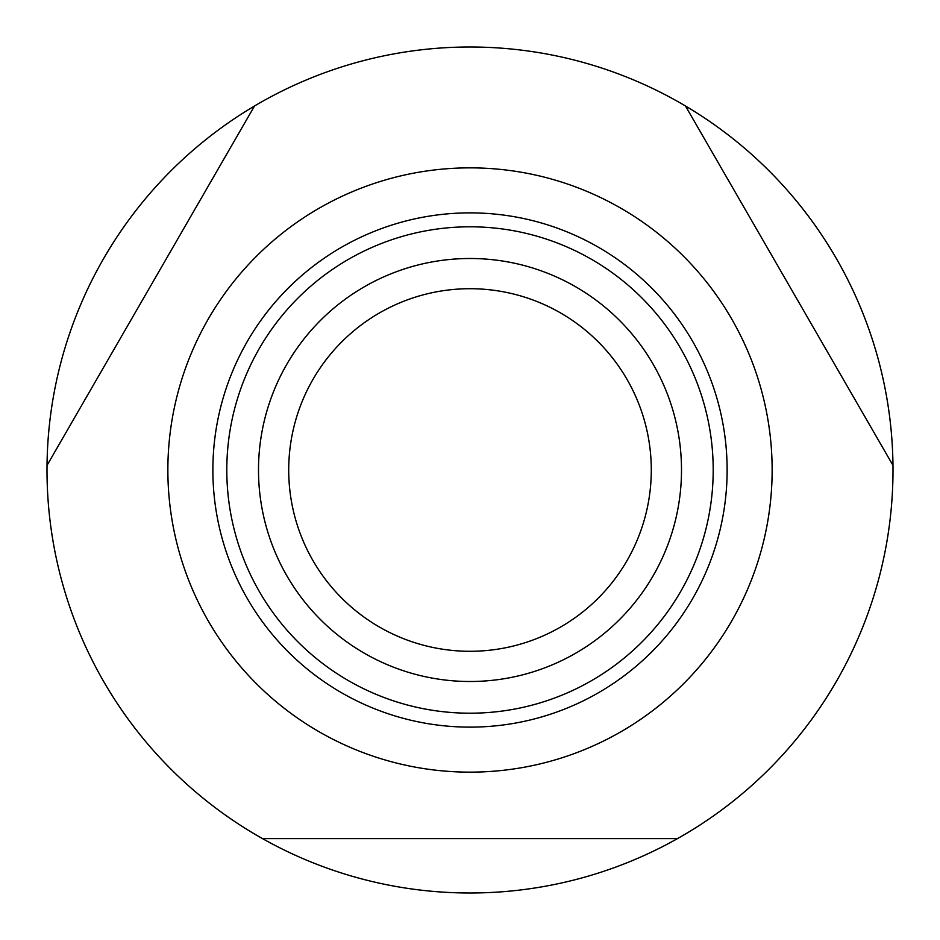 <?xml version="1.0" encoding="UTF-8"?>
<svg xmlns="http://www.w3.org/2000/svg" width="940" height="940" viewBox="0 0 940 940"><rect width="100%" height="100%" fill="white"/><g stroke="black" fill="none" stroke-linecap="round" stroke-linejoin="round"><path stroke-width="1.41" d="M262.507 838.609L677.493 838.609A423 423 0 0 1 47.024 465.382A423 423 0 0 1 254.517 105.997L47.024 465.382M685.483 105.997A423 423 0 0 1 892.977 465.382L685.483 105.997A423 423 0 0 0 254.517 105.997M772.139 470A302.139 302.139 0 0 1 470 772.139A302.139 302.139 0 0 1 167.861 470A302.139 302.139 0 0 1 470 167.861A302.139 302.139 0 0 1 772.139 470M892.977 465.382A423 423 0 0 1 677.493 838.609M681.5 470A211.5 211.5 0 0 1 470 681.5A211.5 211.5 0 0 1 258.5 470A211.5 211.5 0 0 1 470 258.5A211.5 211.5 0 0 1 681.5 470M651.291 470A181.291 181.291 0 0 1 470 651.291A181.291 181.291 0 0 1 288.709 470A181.291 181.291 0 0 1 470 288.709A181.291 181.291 0 0 1 651.291 470M727.125 470A257.125 257.125 0 0 1 470 727.125A257.125 257.125 0 0 1 212.875 470A257.125 257.125 0 0 1 470 212.875A257.125 257.125 0 0 1 727.125 470M470 226.799A243.202 243.202 0 0 0 226.799 470A243.202 243.202 0 0 0 470 713.202A243.202 243.202 0 0 0 713.202 470A243.202 243.202 0 0 0 470 226.799"/></g></svg>
